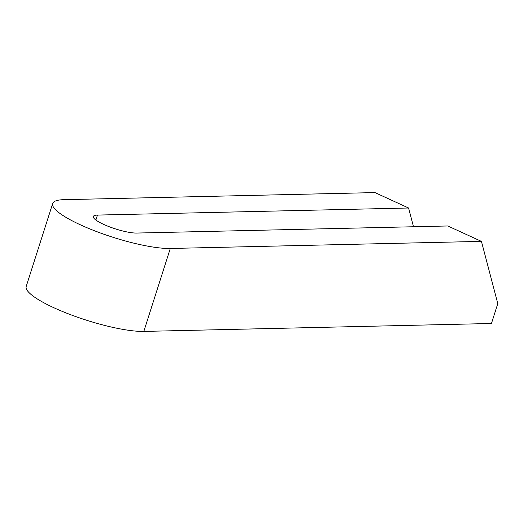<?xml version="1.0" encoding="UTF-8"?>
<svg xmlns="http://www.w3.org/2000/svg" width="524" height="524" viewBox="0 0 524 524"><rect width="100%" height="100%" fill="white"/><g stroke="black" fill="none" stroke-linecap="round" stroke-linejoin="round"><path stroke-width="0.79" d="M481.425 241.381L170.293 248.468A67.596 13.821 -162.3 0 1 95.964 231.333A67.596 13.821 -162.3 0 1 52.669 203.522L26.2 286.464A67.596 13.821 17.7 0 0 69.495 314.269A67.596 13.821 17.7 0 0 143.825 331.41L491.447 323.491L497.8 303.586L481.425 241.381L447.81 225.975L136.679 233.056A24.903 5.096 17.7 0 1 109.293 226.748A24.903 5.096 17.7 0 1 93.344 216.497A24.903 5.096 17.7 0 1 97.457 215.082L95.879 220.041M413.528 226.754L408.589 208.002L374.974 192.59L63.843 199.677A67.596 13.821 -162.3 0 0 52.669 203.522M408.589 208.002L97.457 215.082M170.293 248.468L143.825 331.41"/></g></svg>
